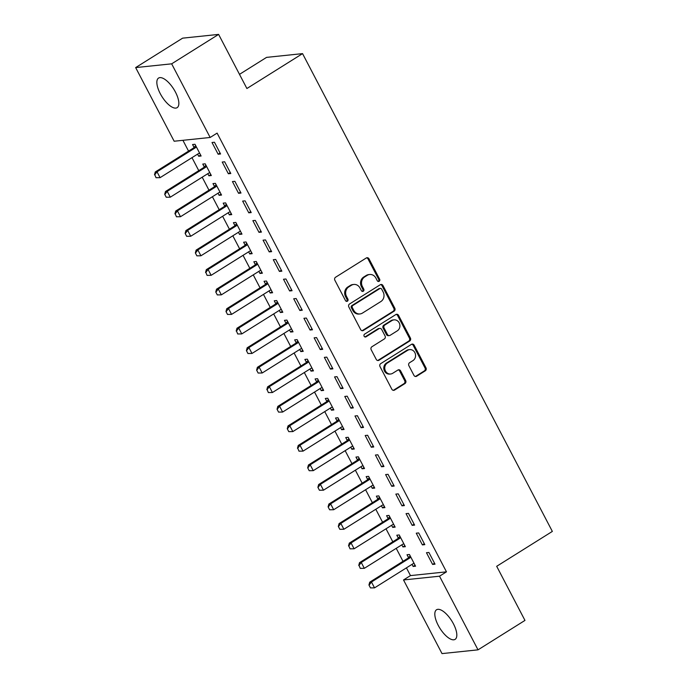 <?xml version="1.0" encoding="UTF-8"?>
<svg xmlns="http://www.w3.org/2000/svg" width="688" height="688" viewBox="0 0 688 688"><rect width="100%" height="100%" fill="white"/><g stroke="black" fill="none" stroke-linecap="round" stroke-linejoin="round"><path stroke-width="1.03" d="M379.157 281.297A1.539 1.385 84 0 0 379.647 279.208L369 258.834A2.202 1.978 84 0 0 366.291 257.983L335.563 277.247A2.202 1.978 84 0 0 334.858 280.231L345.505 300.604A1.539 1.385 84 0 0 347.406 301.198A1.539 1.385 84 0 0 347.896 299.108L346.52 296.468A7.035 6.33 84 0 1 348.773 286.913L351.336 285.305A7.035 6.33 84 0 1 353.813 284.445A7.035 6.33 84 0 1 360.005 288.014L361.381 290.654A1.539 1.385 84 0 0 363.281 291.248A1.539 1.385 84 0 0 363.771 289.158L362.395 286.518A7.035 6.33 84 0 1 364.649 276.963L367.211 275.355A7.035 6.33 84 0 1 369.688 274.495A7.035 6.33 84 0 1 375.88 278.064L377.265 280.704A1.539 1.385 84 0 0 379.157 281.297M378.116 281.435A1.539 1.385 84 0 0 378.675 279.302L368.028 258.937A2.202 1.978 84 0 0 366.584 257.837M346.365 301.335A1.539 1.385 84 0 0 346.924 299.211L345.548 296.571L346.52 296.468M362.241 291.385A1.539 1.385 84 0 0 362.8 289.261L361.424 286.621L362.395 286.518M438.23 625.358A17.467 6.983 57.9 0 1 436.545 609.766A17.467 6.983 57.9 0 1 453.409 623.775A17.467 6.983 57.9 0 1 455.095 639.367A17.467 6.983 57.9 0 1 438.23 625.358M160.261 93.654A17.467 6.983 57.9 0 1 158.575 78.062A17.467 6.983 57.9 0 1 175.44 92.072A17.467 6.983 57.9 0 1 177.126 107.663A17.467 6.983 57.9 0 1 160.261 93.654M413.952 375.381A2.202 1.978 84 0 0 416.661 376.224L425.279 370.823A2.202 1.978 84 0 0 425.984 367.831L414.159 345.213A2.202 1.978 84 0 0 411.45 344.361L380.722 363.625A2.202 1.978 84 0 0 380.017 366.609L391.842 389.236A2.202 1.978 84 0 0 394.551 390.079L404.965 383.551A2.202 1.978 84 0 0 405.671 380.567L400.605 370.884A2.202 1.978 84 0 0 397.896 370.041L392.736 373.274A5.882 5.289 84 0 1 390.664 373.997A5.882 5.289 84 0 1 385.031 369.886A5.882 5.289 84 0 1 387.37 363.015L407.606 350.338A5.882 5.289 84 0 1 409.67 349.616A5.882 5.289 84 0 1 415.303 353.727A5.882 5.289 84 0 1 412.963 360.598L409.592 362.705A2.202 1.978 84 0 0 408.887 365.698L413.952 375.381M406.436 567.867L410.478 575.598L446.469 571.84L217.107 133.111L210.15 137.471L174.159 141.229L135.656 67.587L171.656 63.829L210.15 137.471M446.469 571.84L439.512 576.2L478.014 649.842L442.014 653.6L403.521 579.958L439.512 576.2M135.656 67.587L182.621 38.158L218.612 34.4L246.897 88.511L302.557 53.621L552.344 531.42L496.684 566.301L524.97 620.413L478.014 649.842M218.612 34.4L171.656 63.829M394.104 311.191A2.202 1.978 84 0 0 394.809 308.207L382.984 285.58A2.202 1.978 84 0 0 380.275 284.729L349.547 303.993A2.202 1.978 84 0 0 348.842 306.977L360.667 329.604A2.202 1.978 84 0 0 363.376 330.455L394.104 311.191L393.132 311.294A2.202 1.978 84 0 0 393.837 308.31L382.012 285.683A2.202 1.978 84 0 0 380.567 284.583M398.567 315.396L410.401 338.023A2.202 1.978 84 0 1 409.695 341.007L378.968 360.263A2.202 1.978 84 0 1 376.259 359.42L371.193 349.736A2.202 1.978 84 0 1 371.898 346.752L384.36 338.935A2.202 1.978 84 0 0 385.065 335.95L381.711 329.526A2.202 1.978 84 0 0 378.993 328.683L366.025 336.81A1.539 1.385 84 0 1 364.004 335.925A1.539 1.385 84 0 1 364.623 334.127L395.858 314.545A2.202 1.978 84 0 1 398.567 315.396L397.595 315.5L409.429 338.118L410.401 338.023M302.557 53.621L266.566 57.379L239.493 74.347M422.38 544.896L424.814 544.647L418.682 532.925L416.257 533.174L422.38 544.896L424.315 543.683M401.826 544.819L402.927 546.926L405.361 546.676L399.229 534.954L396.795 535.212L398.335 538.145M401.955 505.826L404.389 505.577L398.266 493.855L395.832 494.113L401.955 505.826L403.89 504.622M381.401 505.757L382.502 507.864L384.936 507.606L378.804 495.885L376.37 496.143L377.91 499.075M381.53 466.765L383.964 466.507L377.841 454.785L375.407 455.043L381.53 466.765L383.465 465.552M360.976 466.688L362.077 468.795L364.511 468.537L358.379 456.823L355.954 457.073L357.485 460.005M361.114 427.695L363.539 427.437L357.416 415.724L354.982 415.973L361.114 427.695L363.04 426.483M340.551 427.618L341.652 429.725L344.086 429.475L337.954 417.754L335.529 418.003L337.06 420.944M340.689 388.625L343.114 388.376L336.991 376.654L334.557 376.904L340.689 388.625L342.615 387.421M320.126 388.548L321.227 390.655L323.661 390.406L317.538 378.684L315.104 378.942L316.635 381.874M320.264 349.564L322.698 349.306L316.566 337.584L314.132 337.842L320.264 349.564L322.19 348.352M299.701 349.487L300.802 351.594L303.236 351.336L297.113 339.614L294.679 339.872L296.21 342.805M299.839 310.494L302.273 310.236L296.141 298.523L293.707 298.773L299.839 310.494L301.774 309.282M279.276 310.417L280.386 312.524L282.811 312.275L276.688 300.553L274.254 300.802L275.785 303.735M279.414 271.425L281.848 271.175L275.716 259.453L273.291 259.703L279.414 271.425L281.349 270.212M258.86 271.347L259.961 273.454L262.386 273.205L256.263 261.483L253.829 261.741L255.368 264.674M258.989 232.355L261.423 232.105L255.291 220.384L252.866 220.642L258.989 232.355L260.924 231.151M238.435 232.286L239.536 234.393L241.97 234.135L235.838 222.413L233.404 222.671L234.943 225.604M238.564 193.294L240.998 193.036L234.875 181.314L232.441 181.572L238.564 193.294L240.499 192.081M218.01 193.216L219.111 195.323L221.545 195.065L215.413 183.352L212.979 183.601L214.518 186.534M218.139 154.224L220.573 153.974L214.45 142.253L212.016 142.502L218.139 154.224L220.074 153.011M197.585 154.146L198.686 156.253L201.12 156.004L194.988 144.282L192.563 144.532L194.093 147.473M182.913 140.318L188.555 151.111M191.986 157.655L198.772 170.641M202.195 177.194L208.98 190.18M212.403 196.725L219.197 209.711M222.62 216.264L229.405 229.242M232.828 235.795L239.622 248.781M243.045 255.325L249.83 268.311M253.253 274.865L260.038 287.842M263.47 294.395L270.255 307.381M273.678 313.926L280.463 326.912M283.886 333.465L290.68 346.451M294.103 352.996L300.888 365.982M304.311 372.526L311.105 385.512M314.528 392.065L321.313 405.051M324.736 411.596L331.53 424.582M334.953 431.127L341.738 444.113M345.161 450.666L351.946 463.652M355.369 470.196L362.163 483.182M365.586 489.736L372.371 502.713M375.794 509.266L382.588 522.252M386.011 528.797L392.796 541.783M396.219 548.336L403.013 561.313M207.793 173.686L208.894 175.793L211.328 175.535L205.205 163.813L202.771 164.071L204.302 167.003M228.356 173.754L230.79 173.505L224.658 161.783L222.224 162.041L228.356 173.754L230.282 172.55M228.218 212.747L229.319 214.854L231.753 214.604L225.63 202.883L223.196 203.132L224.727 206.073M248.781 212.824L251.215 212.575L245.083 200.853L242.649 201.102L248.781 212.824L250.707 211.612M248.643 251.817L249.744 253.924L252.178 253.666L246.055 241.952L243.621 242.202L245.152 245.134M269.206 251.894L271.631 251.636L265.508 239.914L263.074 240.172L269.206 251.894L271.132 250.681M269.068 290.886L270.169 292.993L272.603 292.735L266.471 281.014L264.046 281.272L265.577 284.204M289.622 290.964L292.056 290.706L285.933 278.984L283.499 279.242L289.622 290.964L291.557 289.751M289.493 329.948L290.594 332.055L293.028 331.805L286.896 320.083L284.462 320.341L286.002 323.274M310.047 330.025L312.481 329.776L306.358 318.054L303.924 318.303L310.047 330.025L311.982 328.812M309.918 369.017L311.019 371.124L313.453 370.875L307.321 359.153L304.887 359.403L306.427 362.335M330.472 369.095L332.906 368.837L326.783 357.124L324.349 357.373L330.472 369.095L332.407 367.882M330.343 408.087L331.444 410.194L333.878 409.936L327.746 398.214L325.312 398.472L326.852 401.405M350.897 408.165L353.331 407.907L347.199 396.185L344.774 396.443L350.897 408.165L352.832 406.952M350.76 447.157L351.869 449.264L354.294 449.006L348.171 437.284L345.737 437.542L347.268 440.475M371.322 447.226L373.756 446.976L367.624 435.255L365.19 435.513L371.322 447.226L373.257 446.022M371.185 486.218L372.285 488.325L374.719 488.076L368.596 476.354L366.162 476.603L367.693 479.545M391.747 486.296L394.181 486.046L388.049 474.324L385.615 474.574L391.747 486.296L393.674 485.083M391.61 525.288L392.71 527.395L395.144 527.137L389.021 515.424L386.587 515.673L388.118 518.606M412.172 525.365L414.606 525.107L408.474 513.386L406.04 513.644L412.172 525.365L414.099 524.153M412.035 564.358L413.135 566.465L415.569 566.207L409.446 554.485L407.012 554.743L408.543 557.676M432.597 564.435L435.022 564.177L428.899 552.455L426.465 552.713L432.597 564.435L434.524 563.223M410.478 575.598L403.521 579.958M198.686 156.253L200.621 155.041M208.894 175.793L210.829 174.58M219.111 195.323L221.046 194.111M229.319 214.854L231.254 213.641M239.536 234.393L241.462 233.18M249.744 253.924L251.679 252.711M259.961 273.454L261.887 272.25M270.169 292.993L272.104 291.781M280.386 312.524L282.312 311.311M290.594 332.055L292.529 330.851M300.802 351.594L302.737 350.381M311.019 371.124L312.945 369.912M321.227 390.655L323.162 389.451M331.444 410.194L333.37 408.982M341.652 429.725L343.587 428.512M351.869 449.264L353.795 448.051M362.077 468.795L364.012 467.582M372.285 488.325L374.22 487.113M382.502 507.864L384.437 506.652M392.71 527.395L394.645 526.182M402.927 546.926L404.854 545.722M413.135 566.465L415.07 565.252M369.688 274.495L368.716 274.598A7.035 6.33 84 0 0 366.24 275.458L367.211 275.355M361.424 286.621A7.035 6.33 84 0 1 363.677 277.058L366.24 275.458M353.813 284.445L352.841 284.548A7.035 6.33 84 0 0 350.364 285.408L351.336 285.305M345.548 296.571A7.035 6.33 84 0 1 347.801 287.008L350.364 285.408M362.112 330.704A2.202 1.978 84 0 0 362.404 330.55L393.132 311.294M381.694 289.184A1.539 1.385 84 0 0 379.802 288.59L352.824 305.498A1.539 1.385 84 0 0 352.333 307.588L353.787 310.374A7.035 6.33 84 0 0 359.979 313.943A7.035 6.33 84 0 0 362.456 313.083L380.894 301.525A7.035 6.33 84 0 0 383.147 291.97L381.694 289.184M380.344 288.41L379.372 288.504A1.539 1.385 84 0 0 378.83 288.693L379.802 288.59M359.979 313.943L359.007 314.046A7.035 6.33 84 0 1 352.815 310.469L351.362 307.691A1.539 1.385 84 0 1 351.852 305.601L378.83 288.693M377.695 360.521A2.202 1.978 84 0 0 377.987 360.366L408.724 341.11A2.202 1.978 84 0 0 409.429 338.118M379.767 328.408L378.796 328.511A2.202 1.978 84 0 0 378.022 328.778L365.053 336.914L366.025 336.81M397.294 330.833A5.882 5.289 84 0 0 399.633 323.962A5.882 5.289 84 0 0 394 319.86A5.882 5.289 84 0 0 391.928 320.574L384.798 325.046A2.202 1.978 84 0 0 384.093 328.03L387.456 334.454A2.202 1.978 84 0 0 390.165 335.297L397.294 330.833M394 319.86L393.029 319.954A5.882 5.289 84 0 0 390.956 320.677L391.928 320.574M389.391 335.572L388.419 335.667A2.202 1.978 84 0 1 386.484 334.557L383.121 328.133A2.202 1.978 84 0 1 383.827 325.14L390.956 320.677M397.595 315.5A2.202 1.978 84 0 0 396.159 314.399M409.67 349.616L408.698 349.719A5.882 5.289 84 0 0 406.625 350.441L407.606 350.338M390.664 373.997L389.692 374.091A5.882 5.289 84 0 1 384.059 369.989A5.882 5.289 84 0 1 386.398 363.118L406.625 350.441M393.287 390.337A2.202 1.978 84 0 0 393.579 390.182L403.994 383.655A2.202 1.978 84 0 0 404.699 380.67L399.633 370.987A2.202 1.978 84 0 0 398.197 369.886M415.389 376.474A2.202 1.978 84 0 0 415.69 376.327L424.307 370.927A2.202 1.978 84 0 0 425.012 367.934L413.187 345.307A2.202 1.978 84 0 0 411.742 344.215M195.667 145.572L194.007 147.576A2.236 2.012 -96 0 1 193.526 147.997L155.264 171.974L157.01 171.794L160.08 177.659L198.342 153.673A2.236 2.012 -96 0 1 198.918 153.433L199.683 153.261M156.322 177.685L160.08 177.659L156.03 177.71L154.791 174.752L156.03 177.71M196.286 146.75L195.753 147.395A2.236 2.012 -96 0 1 195.28 147.817L157.01 171.794L154.791 174.752M154.499 174.786L155.264 171.974M205.875 165.103L204.216 167.107A2.236 2.012 -96 0 1 203.743 167.528L165.473 191.513L167.227 191.333L170.289 197.189L208.55 173.204A2.236 2.012 -96 0 1 209.126 172.972L209.9 172.791M166.53 197.215L170.289 197.189L166.238 197.25L164.707 194.317L166.238 197.25M206.495 166.29L205.97 166.926A2.236 2.012 -96 0 1 205.488 167.347L167.227 191.333L165 194.291M164.707 194.317L165.473 191.513M216.084 184.633L214.432 186.637A2.236 2.012 -96 0 1 213.951 187.067L175.689 211.044L177.435 210.863L180.505 216.72L218.767 192.743A2.236 2.012 -96 0 1 219.343 192.502L220.108 192.33M176.747 216.754L180.505 216.72L176.455 216.78L175.216 213.822L176.455 216.78M216.711 185.82L216.178 186.457A2.236 2.012 -96 0 1 215.705 186.878L177.435 210.863L175.216 213.822M174.924 213.848L175.689 211.044M226.3 204.173L224.641 206.176A2.236 2.012 -96 0 1 224.159 206.598L185.898 230.583L187.652 230.394L190.714 236.259L228.975 212.274A2.236 2.012 -96 0 1 229.551 212.033L230.325 211.861M186.955 236.285L190.714 236.259L186.663 236.319L185.132 233.387L186.663 236.319M226.92 205.351L226.395 205.996A2.236 2.012 -96 0 1 225.913 206.417L187.652 230.394L185.425 233.352M185.132 233.387L185.898 230.583M236.509 223.703L234.857 225.707A2.236 2.012 -96 0 1 234.376 226.128L196.114 250.114L197.86 249.933L200.922 255.79L239.192 231.804A2.236 2.012 -96 0 1 239.768 231.572L240.533 231.392M197.172 255.816L200.922 255.79L196.88 255.85L195.349 252.917L196.88 255.85M237.128 224.89L236.603 225.526A2.236 2.012 -96 0 1 236.122 225.948L197.86 249.933L195.633 252.892M195.349 252.917L196.114 250.114M246.725 243.234L245.066 245.246A2.236 2.012 -96 0 1 244.584 245.668L206.323 269.644L208.077 269.464L211.139 275.32L249.4 251.344A2.236 2.012 -96 0 1 249.976 251.103L250.742 250.931M207.38 275.355L211.139 275.32L207.088 275.381L205.85 272.422L207.088 275.381M247.345 244.421L246.82 245.057A2.236 2.012 -96 0 1 246.338 245.478L208.077 269.464L205.85 272.422M205.557 272.457L206.323 269.644M256.934 262.773L255.274 264.777A2.236 2.012 -96 0 1 254.801 265.198L216.531 289.184L218.285 288.994L221.347 294.86L259.617 270.874A2.236 2.012 -96 0 1 260.184 270.633L260.958 270.461M217.589 294.885L221.347 294.86L217.305 294.92L215.765 291.987L217.305 294.92M257.553 263.96L257.028 264.596A2.236 2.012 -96 0 1 256.547 265.018L218.285 288.994L216.058 291.953M215.765 291.987L216.531 289.184M267.15 282.304L265.491 284.307A2.236 2.012 -96 0 1 265.009 284.729L226.748 308.714L228.493 308.534L231.564 314.39L269.825 290.413A2.236 2.012 -96 0 1 270.401 290.173L271.167 289.992M227.805 314.416L231.564 314.39L227.513 314.45L225.982 311.518L227.513 314.45M267.77 283.49L267.236 284.127A2.236 2.012 -96 0 1 266.763 284.548L228.493 308.534L226.275 311.492M225.982 311.518L226.748 308.714M277.359 301.834L275.699 303.847A2.236 2.012 -96 0 1 275.226 304.268L236.956 328.245L238.71 328.064L241.772 333.921L280.033 309.944A2.236 2.012 -96 0 1 280.609 309.703L281.383 309.531M238.014 333.955L241.772 333.921L237.721 333.981L236.483 331.023L237.721 333.981M277.978 303.021L277.453 303.657A2.236 2.012 -96 0 1 276.972 304.079L238.71 328.064L236.483 331.023M236.19 331.057L236.956 328.245M287.575 321.373L285.916 323.377A2.236 2.012 -96 0 1 285.434 323.799L247.173 347.784L248.918 347.595L251.989 353.46L290.25 329.475A2.236 2.012 -96 0 1 290.826 329.234L291.592 329.062M248.23 353.486L251.989 353.46L247.938 353.52L246.407 350.588L247.938 353.52M288.195 322.56L287.661 323.197A2.236 2.012 -96 0 1 287.188 323.618L248.918 347.595L246.7 350.553M246.407 350.588L247.173 347.784M297.784 340.904L296.124 342.908A2.236 2.012 -96 0 1 295.642 343.329L257.381 367.315L259.135 367.134L262.197 372.991L300.458 349.014A2.236 2.012 -96 0 1 301.034 348.773L301.808 348.601M258.439 373.016L262.197 372.991L258.146 373.051L256.615 370.118L258.146 373.051M298.403 342.091L297.878 342.727A2.236 2.012 -96 0 1 297.397 343.149L259.135 367.134L256.908 370.092M256.615 370.118L257.381 367.315M307.992 360.435L306.341 362.447A2.236 2.012 -96 0 1 305.859 362.868L267.598 386.845L269.343 386.665L272.405 392.53L310.675 368.544A2.236 2.012 -96 0 1 311.251 368.304L312.017 368.132M268.655 392.556L272.405 392.53L268.363 392.581L267.125 389.623L268.363 392.581M308.611 361.621L308.086 362.258A2.236 2.012 -96 0 1 307.613 362.688L269.343 386.665L267.125 389.623M266.832 389.657L267.598 386.845M318.209 379.974L316.549 381.978A2.236 2.012 -96 0 1 316.067 382.399L277.806 406.384L279.56 406.204L282.622 412.06L320.883 388.075A2.236 2.012 -96 0 1 321.459 387.843L322.225 387.662M278.864 412.086L282.622 412.06L278.571 412.121L277.04 409.188L278.571 412.121M318.828 381.161L318.303 381.797A2.236 2.012 -96 0 1 317.822 382.218L279.56 406.204L277.333 409.162M277.04 409.188L277.806 406.384M328.417 399.504L326.757 401.508A2.236 2.012 -96 0 1 326.284 401.93L288.014 425.915L289.768 425.734L292.83 431.591L331.1 407.614A2.236 2.012 -96 0 1 331.668 407.373L332.442 407.201M289.08 431.625L292.83 431.591L288.788 431.651L287.249 428.719L288.788 431.651M329.036 400.691L328.511 401.328A2.236 2.012 -96 0 1 328.03 401.749L289.768 425.734L287.541 428.693M287.249 428.719L288.014 425.915M338.634 419.044L336.974 421.047A2.236 2.012 -96 0 1 336.492 421.469L298.231 445.446L299.985 445.265L303.047 451.13L341.308 427.145A2.236 2.012 -96 0 1 341.884 426.904L342.65 426.732M299.289 451.156L303.047 451.13L298.996 451.182L297.758 448.223L298.996 451.182M339.253 420.222L338.728 420.867A2.236 2.012 -96 0 1 338.247 421.288L299.985 445.265L297.758 448.223M297.465 448.258L298.231 445.446M348.842 438.574L347.182 440.578A2.236 2.012 -96 0 1 346.709 440.999L308.439 464.985L310.193 464.804L313.255 470.661L351.525 446.675A2.236 2.012 -96 0 1 352.093 446.443L352.867 446.263M309.497 470.687L313.255 470.661L309.204 470.721L307.674 467.788L309.204 470.721M349.461 439.761L348.936 440.397A2.236 2.012 -96 0 1 348.455 440.819L310.193 464.804L307.966 467.763M307.674 467.788L308.439 464.985M359.059 458.105L357.399 460.109A2.236 2.012 -96 0 1 356.917 460.539L318.656 484.515L320.402 484.335L323.472 490.191L361.733 466.215A2.236 2.012 -96 0 1 362.309 465.974L363.075 465.802M319.714 490.226L323.472 490.191L319.421 490.252L317.89 487.319L319.421 490.252M359.678 459.292L359.145 459.928A2.236 2.012 -96 0 1 358.672 460.349L320.402 484.335L318.183 487.293M317.89 487.319L318.656 484.515M369.267 477.644L367.607 479.648A2.236 2.012 -96 0 1 367.134 480.069L328.864 504.055L330.618 503.865L333.68 509.731L371.941 485.745A2.236 2.012 -96 0 1 372.518 485.504L373.292 485.332M329.922 509.756L333.68 509.731L329.629 509.791L328.099 506.858L329.629 509.791M369.886 478.822L369.361 479.467A2.236 2.012 -96 0 1 368.88 479.889L330.618 503.865L328.391 506.824M328.099 506.858L328.864 504.055M379.475 497.175L377.824 499.178A2.236 2.012 -96 0 1 377.342 499.6L339.081 523.585L340.827 523.405L343.897 529.261L382.158 505.276A2.236 2.012 -96 0 1 382.734 505.044L383.5 504.863M340.139 529.287L343.897 529.261L339.846 529.321L338.315 526.389L339.846 529.321M380.103 498.361L379.57 498.998A2.236 2.012 -96 0 1 379.097 499.419L340.827 523.405L338.608 526.363M338.315 526.389L339.081 523.585M389.692 516.705L388.032 518.718A2.236 2.012 -96 0 1 387.55 519.139L349.289 543.116L351.043 542.935L354.105 548.792L392.366 524.815A2.236 2.012 -96 0 1 392.943 524.574L393.717 524.402M350.347 548.826L354.105 548.792L350.054 548.852L348.816 545.894L350.054 548.852M390.311 517.892L389.786 518.528A2.236 2.012 -96 0 1 389.305 518.95L351.043 542.935L348.816 545.894M348.524 545.928L349.289 543.116M399.9 536.244L398.249 538.248A2.236 2.012 -96 0 1 397.767 538.67L359.506 562.655L361.252 562.466L364.313 568.331L402.583 544.346A2.236 2.012 -96 0 1 403.159 544.105L403.925 543.933M360.564 568.357L364.313 568.331L360.271 568.391L359.024 565.424L360.271 568.391M400.519 537.431L399.995 538.068A2.236 2.012 -96 0 1 399.513 538.489L361.252 562.466L359.024 565.424M358.74 565.459L359.506 562.655M410.117 555.775L408.457 557.779A2.236 2.012 -96 0 1 407.975 558.2L369.714 582.186L371.468 582.005L374.53 587.862L412.791 563.876A2.236 2.012 -96 0 1 413.368 563.644L414.133 563.463M370.772 587.887L374.53 587.862L370.479 587.922L368.949 584.989L370.479 587.922M410.736 556.962L410.211 557.598A2.236 2.012 -96 0 1 409.73 558.02L371.468 582.005L369.241 584.963M368.949 584.989L369.714 582.186M378.675 279.302L379.647 279.208M346.924 299.211L347.896 299.108M362.8 289.261L363.771 289.158M363.677 277.058L364.649 276.963M347.801 287.008L348.773 286.913M368.028 258.937L369 258.834M362.404 330.55L363.376 330.455M382.012 285.683L382.984 285.58M393.837 308.31L394.809 308.207M351.852 305.601L352.824 305.498M351.362 307.691L352.333 307.588M352.815 310.469L353.787 310.374M408.724 341.11L409.695 341.007M377.987 360.366L378.968 360.263M378.022 328.778L378.993 328.683M383.827 325.14L384.798 325.046M383.121 328.133L384.093 328.03M386.484 334.557L387.456 334.454M386.398 363.118L387.37 363.015M399.633 370.987L400.605 370.884M404.699 380.67L405.671 380.567M403.994 383.655L404.965 383.551M393.579 390.182L394.551 390.079M413.187 345.307L414.159 345.213M425.012 367.934L425.984 367.831M424.307 370.927L425.279 370.823M415.69 376.327L416.661 376.224M193.526 147.997L195.28 147.817M194.007 147.576L195.753 147.395M203.743 167.528L205.488 167.347M204.216 167.107L205.97 166.926M213.951 187.067L215.705 186.878M214.432 186.637L216.178 186.457M224.159 206.598L225.913 206.417M224.641 206.176L226.395 205.996M234.376 226.128L236.122 225.948M234.857 225.707L236.603 225.526M244.584 245.668L246.338 245.478M245.066 245.246L246.82 245.057M254.801 265.198L256.547 265.018M255.274 264.777L257.028 264.596M265.009 284.729L266.763 284.548M265.491 284.307L267.236 284.127M275.226 304.268L276.972 304.079M275.699 303.847L277.453 303.657M285.434 323.799L287.188 323.618M285.916 323.377L287.661 323.197M295.642 343.329L297.397 343.149M296.124 342.908L297.878 342.727M305.859 362.868L307.613 362.688M306.341 362.447L308.086 362.258M316.067 382.399L317.822 382.218M316.549 381.978L318.303 381.797M326.284 401.93L328.03 401.749M326.757 401.508L328.511 401.328M336.492 421.469L338.247 421.288M336.974 421.047L338.728 420.867M346.709 440.999L348.455 440.819M347.182 440.578L348.936 440.397M356.917 460.539L358.672 460.349M357.399 460.109L359.145 459.928M367.134 480.069L368.88 479.889M367.607 479.648L369.361 479.467M377.342 499.6L379.097 499.419M377.824 499.178L379.57 498.998M387.55 519.139L389.305 518.95M388.032 518.718L389.786 518.528M397.767 538.67L399.513 538.489M398.249 538.248L399.995 538.068M407.975 558.2L409.73 558.02M408.457 557.779L410.211 557.598"/></g></svg>
